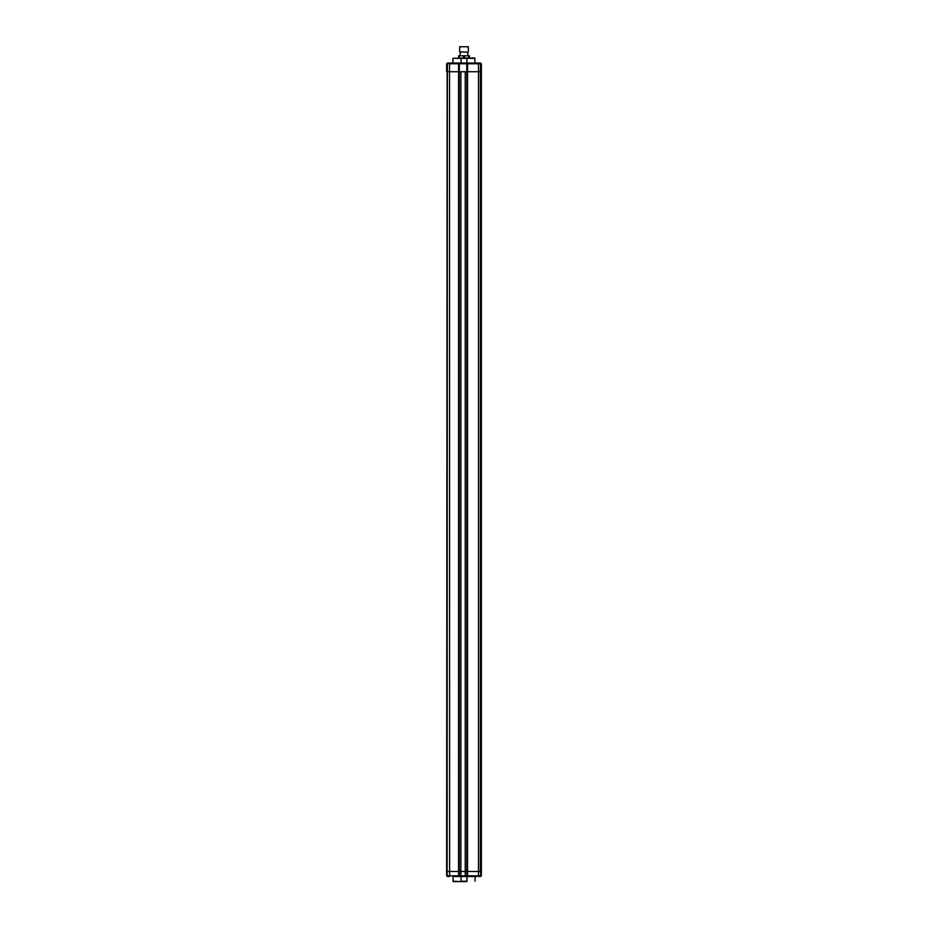 <?xml version="1.0" encoding="UTF-8"?>
<svg xmlns="http://www.w3.org/2000/svg" width="928" height="928" viewBox="0 0 928 928"><rect width="100%" height="100%" fill="white"/><g stroke="black" fill="none" stroke-linecap="round" stroke-linejoin="round"><path stroke-width="1.39" d="M476.667 63.046L472.329 63.046L480.646 63.046L480.356 71.734L481.365 71.734L481.365 871.473L446.635 871.473L447.134 71.734L481.365 71.734L481.365 63.765L481.365 875.812L480.646 876.531L481.365 875.812L480.356 871.473L480.356 71.734L467.55 71.734L467.55 871.473L466.819 871.473L466.819 71.734L467.55 71.734L467.55 63.765L466.819 63.765L466.819 71.734L465.23 71.734L465.23 871.473L466.819 871.473L466.819 875.812L467.55 875.812L467.55 871.473L480.356 871.473L480.866 875.812A0.719 0.696 -90 0 1 480.17 876.531L478.384 876.531L480.17 876.531L480.356 875.812L478.477 875.812L478.477 63.765L478.384 63.046L478.477 63.765L467.55 63.765L467.55 63.046L478.384 63.046M452.852 63.046L446.635 63.765L446.635 71.734L449.523 71.734L449.616 876.531L448.073 876.531M467.55 63.046L466.819 63.765L467.55 63.046A0.719 0.719 0 0 0 466.819 63.765L449.523 63.765L449.523 71.734L460.891 71.734L460.891 875.812L465.23 875.812L465.23 871.473L447.134 871.473L447.134 875.812L447.354 63.046L449.616 63.046L447.83 63.046A0.719 0.696 -90 0 0 447.134 63.765L446.635 875.812L447.354 876.531M449.616 63.046L458.571 63.046L459.29 63.765L459.29 875.812L460.891 875.812L460.16 876.531L452.852 876.531M459.29 63.765A0.719 0.719 0 0 0 458.571 63.046A0.719 0.719 0 0 1 459.29 63.765L458.571 63.046L472.329 63.046M480.646 63.046L481.365 63.765L480.646 63.046M446.635 63.765L447.354 63.046L446.635 63.765M475.078 58.336L452.922 58.336L474.707 57.977L475.078 63.046M461.112 57.977L461.054 63.046L458.571 63.046L458.571 875.812L459.29 875.812L458.571 876.531L459.29 875.812A0.719 0.719 0 0 1 458.571 876.531L472.329 876.531M466.888 57.977L466.946 63.046M476.667 876.531L467.55 876.531A0.719 0.719 0 0 1 466.819 875.812L467.55 876.531L465.23 875.812M478.477 875.812L478.384 876.531L478.477 875.812L467.55 875.812L467.55 876.531M460.16 876.531L460.891 875.812M449.616 876.531L449.523 875.812L458.571 875.812L458.571 876.531A0.719 0.719 0 0 0 459.29 875.812M446.635 875.812L447.134 875.812A0.719 0.696 -90 0 0 447.83 876.531L447.644 875.812L449.523 875.812M466.888 881.6L453.293 881.6L452.922 876.531M475.078 881.24L475.078 876.531M461.054 876.531L461.054 881.24L466.946 881.24L466.946 876.531M461.112 881.6L452.922 881.24M467.979 52.188L459.662 51.829L467.979 52.188M459.662 46.76L468.338 46.76L459.662 46.76L459.662 51.829M468.338 46.76L468.338 51.829M460.195 52.188L460.195 55.808M467.805 52.188L467.805 55.808M459.209 57.977L459.209 55.808L458.571 55.808L458.571 57.977M459.209 55.808L463.362 55.808L463.362 57.977M463.362 55.808L464.638 55.808L464.638 57.977M464.638 55.808L468.791 55.808L468.791 57.977M468.791 55.808L469.429 55.808L469.429 57.977M480.17 63.046A0.719 0.696 90 0 1 480.866 63.765L478.477 63.765M452.922 58.336L452.922 63.046"/></g></svg>
